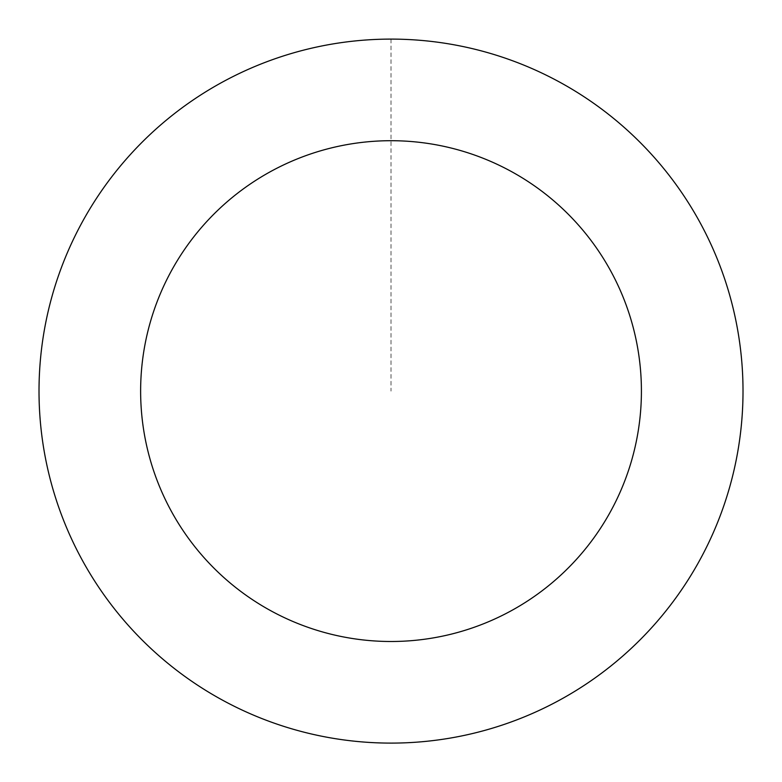 <?xml version="1.0" encoding="UTF-8"?>
<svg xmlns="http://www.w3.org/2000/svg" width="782" height="782" viewBox="0 0 782 782"><rect width="100%" height="100%" fill="white"/><g stroke="black" fill="none" stroke-linecap="round" stroke-linejoin="round"><path stroke-width="0.59" stroke-dasharray="3.91 2.93" d="M194.063 99.402A351.968 351.968 0 0 1 742.118 366.387A351.968 351.968 0 0 1 236.878 707.524A351.968 351.968 0 0 1 194.063 99.402A351.968 351.968 0 0 1 742.118 366.387A351.968 351.968 0 0 1 236.878 707.524A351.968 351.968 0 0 1 194.063 99.402M194.044 99.373A352.008 352.008 0 0 0 99.285 588.084A352.008 352.008 0 0 0 587.996 682.833A352.008 352.008 0 0 0 682.745 194.122A352.008 352.008 0 0 0 194.044 99.373M194.083 99.441A351.92 351.92 0 0 0 99.353 588.035A351.92 351.92 0 0 0 587.947 682.764A351.92 351.92 0 0 0 682.676 194.171A351.92 351.92 0 0 0 194.083 99.441M587.996 682.833A352.008 352.008 0 0 0 545.171 74.652A352.008 352.008 0 0 0 39.882 415.829A352.008 352.008 0 0 0 587.996 682.833M391.02 39.139L391.02 391.108"/><path stroke-width="1.17" d="M587.996 682.833A352.008 352.008 0 0 0 545.171 74.652A352.008 352.008 0 0 0 39.882 415.829A352.008 352.008 0 0 0 587.996 682.833M531.134 598.621A250.387 250.387 0 0 0 500.676 165.999A250.387 250.387 0 0 0 141.249 408.693A250.387 250.387 0 0 0 531.134 598.621"/></g></svg>
